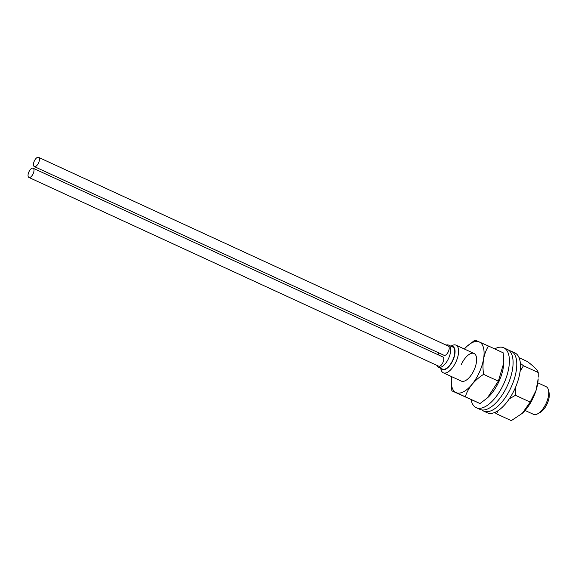 <?xml version="1.0" encoding="UTF-8"?>
<svg xmlns="http://www.w3.org/2000/svg" width="578" height="578" viewBox="0 0 578 578"><rect width="100%" height="100%" fill="white"/><g stroke="black" fill="none" stroke-linecap="round" stroke-linejoin="round"><path stroke-width="0.87" d="M548.5 390.136L549.1 392.809A12.673 5.78 114.7 0 1 546.737 404.643A12.673 5.78 114.7 0 1 539.996 412.576L537.576 413.862A15.209 6.943 -65.3 0 0 545.661 404.34A15.209 6.943 -65.3 0 0 548.5 390.136A15.209 6.943 -65.3 0 0 546.167 386.696L537.807 382.846M441.043 368.417A12.673 5.78 -65.3 0 0 452.487 361.236A12.673 5.78 -65.3 0 0 451.223 346.309M450.898 346.157L451.888 345.637A15.209 6.943 114.7 0 1 456.02 345.167A15.209 6.943 114.7 0 1 455.515 362.811A15.209 6.943 114.7 0 1 443.29 372.803A15.209 6.943 114.7 0 1 440.956 369.356L440.711 368.265M436.816 365.339A12.167 5.549 -65.3 0 0 438.42 367.203A12.167 5.549 -65.3 0 0 448.196 359.22A12.167 5.549 -65.3 0 0 448.6 345.102A12.167 5.549 -65.3 0 0 446.137 345.102M438.897 352.927A12.167 5.549 -65.3 0 0 438.818 353.093A12.167 5.549 -65.3 0 0 438.066 354.748M438.42 367.203L442.517 369.096A12.167 5.549 -65.3 0 0 452.292 361.106A12.167 5.549 -65.3 0 0 452.697 346.988L448.6 345.102M525.084 410.474L533.443 414.325A15.209 6.943 -65.3 0 0 537.576 413.862M38.394 163.242A5.072 2.312 -65.3 0 0 38.56 157.361A5.072 2.312 -65.3 0 0 34.485 160.691A5.072 2.312 -65.3 0 0 34.319 166.572A5.072 2.312 -65.3 0 0 38.394 163.242M34.319 166.572L444.099 355.326A5.072 2.312 -65.3 0 0 448.174 351.995A5.072 2.312 -65.3 0 0 448.34 346.114L38.56 157.361M32.975 174.115A5.072 2.312 -65.3 0 0 33.141 168.234A5.072 2.312 -65.3 0 0 29.066 171.558A5.072 2.312 -65.3 0 0 28.9 177.439A5.072 2.312 -65.3 0 0 32.975 174.115M28.9 177.439L438.673 366.192A5.072 2.312 -65.3 0 0 442.748 362.861A5.072 2.312 -65.3 0 0 442.921 356.98L33.141 168.234M494.746 412.461L496.538 413.841L498.099 410.64M509.269 398.863L515.432 395.294L530.185 402.086L522.252 413.364L511.292 420.64L496.538 413.841M521.985 413.602A27.852 12.709 -65.3 0 0 522.288 413.328A27.852 12.709 -65.3 0 0 531.175 401.732A27.852 12.709 -65.3 0 0 538.161 378.872L536.016 390.497L530.185 402.086M519.095 357.71L527.338 361.503C534.159 366.647 537.778 370.317 538.205 372.521L538.219 377.116M515.432 395.294L515.648 387.05M520.099 371.394L523.451 365.73L538.205 372.521M523.451 365.73L520.366 363.316M471.048 399.615A32.953 15.035 -65.3 0 0 476.221 407.663A32.953 15.035 -65.3 0 0 502.708 386.025A32.953 15.035 -65.3 0 0 503.799 347.797A32.953 15.035 -65.3 0 0 494.681 348.895M476.221 407.663L479.913 409.361A32.953 15.035 -65.3 0 0 506.393 387.73A32.953 15.035 -65.3 0 0 507.484 349.495L503.799 347.797M481.879 409.939A32.953 15.035 -65.3 0 0 483.598 411.059A32.953 15.035 -65.3 0 0 510.085 389.428A32.953 15.035 -65.3 0 0 511.176 351.193A32.953 15.035 -65.3 0 0 509.204 350.622M483.598 411.059L487.29 412.757A32.953 15.035 -65.3 0 0 513.77 391.125A32.953 15.035 -65.3 0 0 514.861 352.898L511.176 351.193M451.649 376.654A27.852 12.709 -65.3 0 0 451.295 380.627A27.852 12.709 -65.3 0 0 461.114 392.765A27.852 12.709 -65.3 0 0 479.314 372.42A27.852 12.709 -65.3 0 0 482.731 345.637A27.852 12.709 -65.3 0 0 467.169 346.164A27.852 12.709 -65.3 0 0 464.38 349.018M451.295 380.627L451.837 390.822L465.283 396.754C468.151 387.852 474.249 380.389 483.584 374.356L498.337 381.148L487.427 397.874L480.036 403.552L451.837 390.822M487.427 397.874L487.868 397.476A27.852 12.709 -65.3 0 0 498.98 381.48A27.852 12.709 -65.3 0 0 503.741 363.013L498.337 381.148M483.584 374.356C481.994 363.49 483.62 354.047 488.446 346.02L503.2 352.818L503.756 362.485M443.29 372.803L461.323 381.104A15.209 6.943 -65.3 0 0 474.032 370.093A15.209 6.943 -65.3 0 0 474.047 353.476A15.209 6.943 -65.3 0 0 461.338 364.487M465.283 396.754L480.036 403.552M488.446 346.02L475.008 340.088L467.169 346.164M456.02 345.167L474.047 353.476"/></g></svg>
